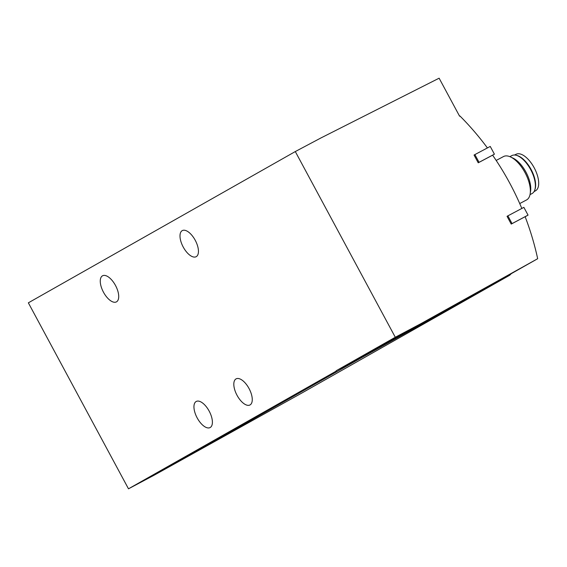 <?xml version="1.0" encoding="UTF-8"?>
<svg xmlns="http://www.w3.org/2000/svg" width="567" height="567" viewBox="0 0 567 567"><rect width="100%" height="100%" fill="white"/><g stroke="black" fill="none" stroke-linecap="round" stroke-linejoin="round"><path stroke-width="0.85" d="M487.414 147.93A257.914 228.147 60.5 0 0 459.943 115.987L459.582 116.185L439.12 78.189L320.894 137.972L295.301 151.559L395.291 337.252L420.884 323.672L537.672 258.708A257.914 228.147 60.5 0 0 525.134 216.693L511.221 224.078L507.047 216.325L507.876 215.857L512.051 223.604L511.221 224.078M521.831 208.45A257.914 228.147 60.5 0 0 492.603 155.174L478.229 162.8L474.055 155.053L474.884 154.585L479.058 162.332L478.229 162.8M511.115 273.748A8.186 7.243 60.5 0 1 509.046 275.619A8.186 7.243 60.5 0 1 509.003 275.64L361.902 357.472L336.153 370.768L361.746 357.182L478.534 292.218L537.672 258.708M336.309 371.052L128.489 488.811L28.35 302.828L295.301 151.559M361.902 357.472L154.082 475.231L128.489 488.811M183.226 247.049A14.777 6.889 -118 0 0 196.175 256.695A14.777 6.889 -118 0 0 195.31 240.422A14.777 6.889 -118 0 0 182.319 230.585A14.777 6.889 -118 0 0 183.226 247.049M103.492 292.239A14.777 6.889 -118 0 0 116.441 301.878A14.777 6.889 -118 0 0 115.576 285.605A14.777 6.889 -118 0 0 102.584 275.775A14.777 6.889 -118 0 0 103.492 292.239M197.174 417.907A14.777 6.889 -118 0 0 210.123 427.553A14.777 6.889 -118 0 0 209.258 411.281A14.777 6.889 -118 0 0 196.267 401.443A14.777 6.889 -118 0 0 197.174 417.907M237.041 395.312A14.777 6.889 -118 0 0 249.99 404.958A14.777 6.889 -118 0 0 249.126 388.686A14.777 6.889 -118 0 0 236.134 378.848A14.777 6.889 -118 0 0 237.041 395.312M336.153 370.768L395.291 337.252M509.003 275.64L438.071 315.833A8.186 7.243 60.5 0 0 438.114 315.812A8.186 7.243 60.5 0 0 438.156 315.784M154.082 475.231L301.183 393.399A8.186 7.243 60.5 0 0 301.233 393.378A8.186 7.243 60.5 0 0 301.275 393.349M438.071 315.833L301.183 393.399M380.925 348.095A8.186 7.243 -119.5 0 1 379.968 348.755A8.186 7.243 -119.5 0 1 379.925 348.783M420.792 325.501A8.186 7.243 -119.5 0 1 419.842 326.167A8.186 7.243 -119.5 0 1 419.793 326.188M361.746 357.182L420.884 323.672M512.051 223.604L528.047 215.12L523.873 207.366L507.876 215.857M528.047 215.12L525.162 216.75M479.058 162.332L494.41 154.181L490.242 146.435L474.884 154.585M494.41 154.181L492.617 155.202M496.175 160.447L503.524 156.542A24.565 11.453 62 0 1 510.591 156.974A24.565 11.453 62 0 1 525.007 172.595A24.565 11.453 62 0 1 530.159 193.85A24.565 11.453 62 0 1 526.559 199.938L519.726 203.567M510.591 156.974L513.007 158.108A22.049 10.284 62 0 1 525.949 172.127A22.049 10.284 62 0 1 530.577 191.214L530.159 193.85M509.861 156.655L511.888 155.585A21.496 10.022 62 0 1 530.684 169.625A21.496 10.022 62 0 1 532.037 193.553L530.017 194.63M516.615 155.393A20.88 9.738 62 0 1 531.073 169.427A20.88 9.738 62 0 1 534.851 189.747M514.489 155.011L516.353 154.16A20.667 9.632 62 0 1 534.185 167.782A20.667 9.632 62 0 1 535.723 190.654L533.965 191.724M509.046 275.619L438.114 315.812M379.968 348.755L301.233 393.378M419.842 326.167L398.247 338.407"/></g></svg>
